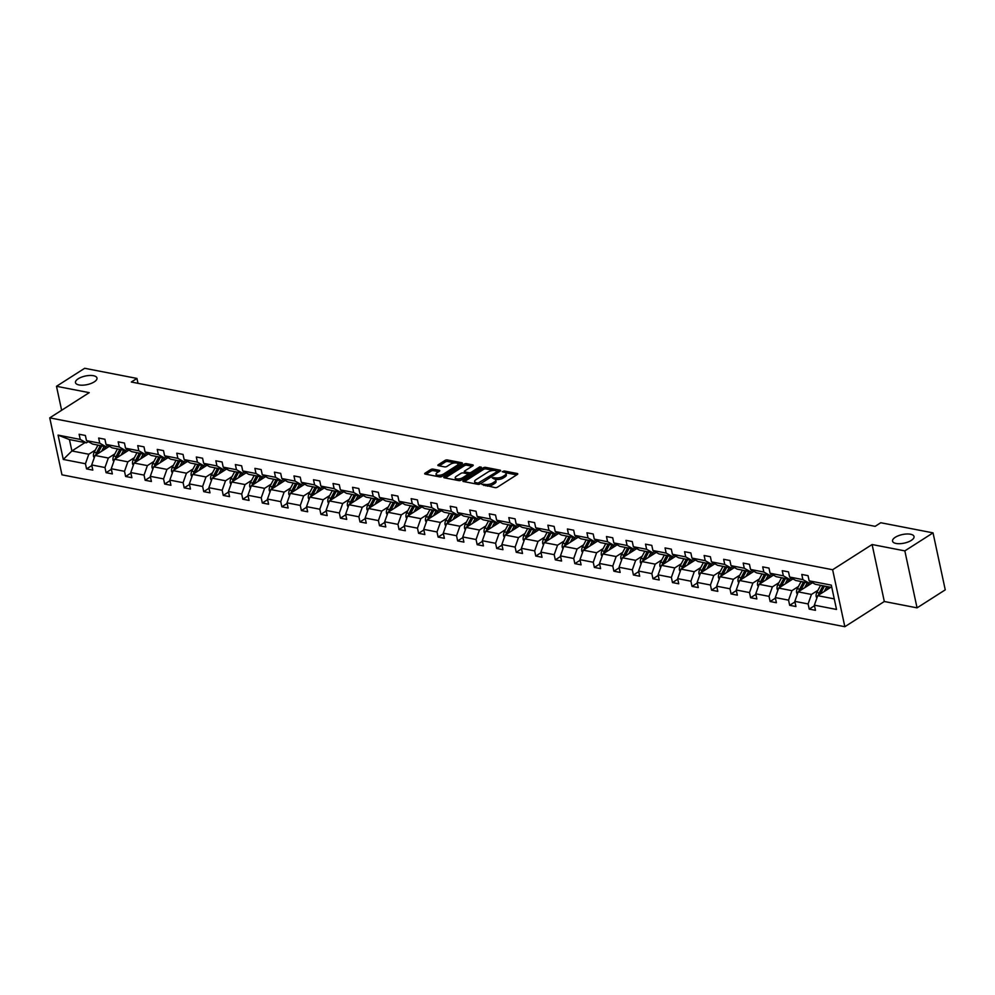<?xml version="1.0" encoding="UTF-8"?>
<svg xmlns="http://www.w3.org/2000/svg" width="995" height="995" viewBox="0 0 995 995"><rect width="100%" height="100%" fill="white"/><g stroke="black" fill="none" stroke-linecap="round" stroke-linejoin="round"><path stroke-width="1.49" d="M94.251 381.881A10.995 4.378 -12.1 0 0 96.975 378.025A10.995 4.378 -12.1 0 0 89.662 375.476A10.995 4.378 -12.1 0 0 78.219 378.772A10.995 4.378 -12.1 0 0 75.483 382.627A10.995 4.378 -12.1 0 0 82.796 385.177A10.995 4.378 -12.1 0 0 94.251 381.881M911.296 540.397A10.995 4.378 -12.1 0 0 914.032 536.541A10.995 4.378 -12.1 0 0 906.719 533.992A10.995 4.378 -12.1 0 0 895.276 537.288A10.995 4.378 -12.1 0 0 892.54 541.143A10.995 4.378 -12.1 0 0 899.853 543.693A10.995 4.378 -12.1 0 0 911.296 540.397M481.941 484.453L495.087 487.649A1.692 0.672 -12.1 0 0 497.413 487.177L517.35 474.453A1.692 0.672 -12.1 0 0 517.761 473.856A1.692 0.672 -12.1 0 0 517.226 473.508L504.166 470.971L502.239 471.717L504.303 472.289A5.398 2.152 -12.1 0 1 506.032 473.421A5.398 2.152 -12.1 0 1 504.701 475.324L503.035 476.381A5.398 2.152 -12.1 0 1 495.56 477.874L492.239 477.874L494.005 478.869A5.398 2.152 -12.1 0 1 495.746 480A5.398 2.152 -12.1 0 1 494.403 481.891L492.736 482.948A5.398 2.152 -12.1 0 1 485.262 484.453L481.941 484.453M433.024 469.105A1.692 0.672 -12.1 0 0 430.686 469.578L425.101 473.147A1.692 0.672 -12.1 0 0 424.678 473.744A1.692 0.672 -12.1 0 0 425.213 474.093L439.715 476.903A1.692 0.672 -12.1 0 0 442.054 476.443L461.978 463.707A1.692 0.672 -12.1 0 0 462.401 463.123A1.692 0.672 -12.1 0 0 461.867 462.762L447.364 459.951A1.692 0.672 -12.1 0 0 445.026 460.424L438.273 464.74A1.692 0.672 -12.1 0 0 437.85 465.324A1.692 0.672 -12.1 0 0 438.397 465.685L444.603 466.879A1.692 0.672 -12.1 0 0 446.929 466.419L450.287 464.279A4.515 1.803 -12.1 0 1 454.976 462.924A4.515 1.803 -12.1 0 1 457.974 463.969A4.515 1.803 -12.1 0 1 456.854 465.548L443.745 473.931A4.515 1.803 -12.1 0 1 439.044 475.287A4.515 1.803 -12.1 0 1 436.046 474.242A4.515 1.803 -12.1 0 1 437.166 472.65L439.355 471.257A1.692 0.672 -12.1 0 0 439.765 470.672A1.692 0.672 -12.1 0 0 439.23 470.312L433.024 469.105L433.347 470.647A1.692 0.672 -12.1 0 0 431.022 471.12L426.096 474.267M89.227 392.652L56.491 386.296L84.687 368.287L136.949 378.436L131.315 382.03L875.127 526.343L880.762 522.736L933.036 532.872L904.841 550.882L872.105 544.526L832.628 569.737L49.75 417.863L89.227 392.652M463.309 480.56A1.692 0.672 -12.1 0 0 462.899 481.157A1.692 0.672 -12.1 0 0 463.434 481.505L477.936 484.316A1.692 0.672 -12.1 0 0 480.274 483.856L500.199 471.132A1.692 0.672 -12.1 0 0 500.622 470.535A1.692 0.672 -12.1 0 0 500.075 470.187L485.585 467.364A1.692 0.672 -12.1 0 0 483.247 467.837L463.309 480.56L463.521 481.53M458.832 480.61L444.33 477.799A1.692 0.672 -12.1 0 1 443.782 477.451A1.692 0.672 -12.1 0 1 444.205 476.854L464.13 464.13A1.692 0.672 -12.1 0 1 466.468 463.658L472.675 464.864A1.692 0.672 -12.1 0 1 473.222 465.225A1.692 0.672 -12.1 0 1 472.799 465.809L464.715 470.971A1.692 0.672 -12.1 0 0 464.292 471.568A1.692 0.672 -12.1 0 0 464.839 471.916L468.956 472.712A1.692 0.672 -12.1 0 0 471.294 472.252L479.702 466.879L481.418 467.202L461.17 480.15A1.692 0.672 -12.1 0 1 458.832 480.61M56.491 386.296L61.628 410.276M872.105 544.526L884.319 601.502L917.054 607.858L904.841 550.882M917.054 607.858L945.25 589.848L933.036 532.872M88.269 441.631L86.354 442.85L69.451 439.579L58.071 435.113L80.234 439.417L79.127 434.255L85.383 435.474L86.49 440.623L99.761 443.198L98.654 438.049L104.91 439.255L106.017 444.417L119.288 446.991L118.181 441.83L124.45 443.049L125.557 448.21L138.827 450.785L137.72 445.623L143.976 446.842L145.083 451.991L158.354 454.566L157.247 449.417L163.503 450.623L164.61 455.785L177.881 458.359L176.774 453.198L183.043 454.416L184.15 459.578L197.42 462.153L196.313 456.991L202.57 458.21L203.676 463.359L216.947 465.934L215.84 460.784L222.096 461.991L223.203 467.152L236.474 469.727L235.367 464.565L241.636 465.784L242.743 470.946L256.013 473.521L254.907 468.359L261.163 469.565L262.27 474.727L275.54 477.301L274.433 472.152L280.69 473.359L281.796 478.52L295.067 481.095L293.973 475.933L300.229 477.152L301.336 482.314L314.607 484.888L313.5 479.727L319.756 480.933L320.863 486.095L334.133 488.669L333.026 483.508L339.295 484.727L340.389 489.888L353.66 492.463L352.566 487.301L358.822 488.52L359.929 493.682L373.2 496.256L372.093 491.095L378.349 492.301L379.456 497.463L392.726 500.037L391.62 494.876L397.888 496.095L398.983 501.256L412.266 503.831L411.159 498.669L417.415 499.888L418.522 505.05L431.793 507.624L430.686 502.463L436.942 503.669L438.049 508.831L451.32 511.405L450.213 506.244L456.481 507.462L457.588 512.624L470.859 515.199L469.752 510.037L476.008 511.256L477.115 516.405L490.386 518.98L489.279 513.83L495.535 515.037L496.642 520.198L509.913 522.773L508.806 517.611L515.074 518.83L516.181 523.992L529.452 526.566L528.345 521.405L534.601 522.624L535.708 527.773L548.979 530.347L547.872 525.198L554.128 526.405L555.235 531.566L568.506 534.141L567.399 528.979L573.667 530.198L574.774 535.36L588.045 537.934L586.938 532.773L593.194 533.992L594.301 539.141L607.572 541.715L606.465 536.566L612.721 537.773L613.828 542.934L627.099 545.509L625.992 540.347L632.26 541.566L633.367 546.728L646.638 549.302L645.531 544.141L651.787 545.36L652.894 550.509L666.165 553.083L665.058 547.934L671.314 549.14L672.421 554.302L685.692 556.877L684.585 551.715L690.853 552.934L691.96 558.096L705.231 560.67L704.124 555.508L710.38 556.727L711.487 561.876L724.758 564.451L723.651 559.302L729.907 560.508L731.014 565.67L744.285 568.244L743.19 563.083L749.446 564.302L750.553 569.463L763.824 572.038L762.717 566.876L768.973 568.095L770.08 573.244L783.351 575.819L782.244 570.67L788.513 571.876L789.607 577.038L802.878 579.612L801.783 574.451L808.039 575.67L809.146 580.831L831.31 585.122L836.521 609.45L814.358 605.159L815.465 610.308L809.209 609.102L808.102 603.94L794.831 601.366L795.938 606.527L789.669 605.308L788.562 600.147L775.292 597.572L776.398 602.734L770.142 601.515L769.035 596.366L755.765 593.791L756.872 598.94L750.616 597.734L749.509 592.572L736.238 589.998L737.345 595.159L731.076 593.94L729.969 588.779L716.698 586.204L717.805 591.366L711.549 590.147L710.442 584.998L697.172 582.423L698.279 587.572L692.022 586.366L690.916 581.204L677.645 578.63L678.752 583.791L672.483 582.572L671.376 577.411L658.105 574.836L659.212 579.998L652.956 578.779L651.849 573.63L638.579 571.055L639.686 576.204L633.429 574.998L632.322 569.837L619.052 567.262L620.159 572.423L613.89 571.205L612.783 566.043L599.512 563.468L600.619 568.63L594.363 567.424L593.256 562.262L579.986 559.688L581.092 564.837L574.836 563.63L573.729 558.469L560.459 555.894L561.566 561.056L555.297 559.837L554.19 554.675L540.919 552.101L542.026 557.262L535.77 556.056L534.663 550.894L521.392 548.32L522.499 553.481L516.231 552.262L515.136 547.101L501.866 544.526L502.96 549.688L496.704 548.469L495.597 543.307L482.326 540.733L483.433 545.894L477.177 544.688L476.07 539.526L462.799 536.952L463.906 542.113L457.638 540.894L456.543 535.733L443.272 533.158L444.367 538.32L438.111 537.101L437.004 531.952L423.733 529.365L424.84 534.526L418.584 533.32L417.477 528.158L404.206 525.584L405.313 530.745L399.045 529.527L397.95 524.365L384.667 521.79L385.774 526.952L379.518 525.733L378.411 520.584L365.14 518.009L366.247 523.159L359.991 521.952L358.884 516.791L345.613 514.216L346.72 519.378L340.452 518.159L339.345 512.997L326.074 510.423L327.181 515.584L320.925 514.365L319.818 509.216L306.547 506.642L307.654 511.791L301.398 510.584L300.291 505.423L287.02 502.848L288.127 508.01L281.859 506.791L280.752 501.629L267.481 499.055L268.588 504.216L262.332 502.997L261.225 497.848L247.954 495.274L249.061 500.423L242.805 499.216L241.698 494.055L228.427 491.48L229.534 496.642L223.266 495.423L222.159 490.261L208.888 487.687L209.995 492.848L203.739 491.629L202.632 486.48L189.361 483.906L190.468 489.055L184.212 487.849L183.105 482.687L169.834 480.112L170.941 485.274L164.672 484.055L163.566 478.894L150.295 476.319L151.402 481.48L145.146 480.262L144.039 475.112L130.768 472.538L131.875 477.687L125.619 476.481L124.512 471.319L111.241 468.744L112.348 473.906L106.079 472.687L104.972 467.526L91.702 464.951L92.809 470.113L86.553 468.894L85.446 463.745L63.282 459.441L58.071 435.113M86.354 442.85L80.234 439.417M832.628 569.737L844.842 626.713L61.964 474.826L49.75 417.863M114.86 453.869L108.331 458.036L95.06 455.461L109.388 446.307M95.06 455.461L91.702 464.951M108.331 458.036L104.972 467.526M107.808 445.412L105.88 446.643L92.61 444.068L86.49 440.623M105.88 446.643L99.761 443.198M134.387 457.663L127.857 461.829L114.587 459.255L128.915 450.101M114.587 459.255L111.241 468.744M127.857 461.829L124.512 471.319M127.335 449.205L125.42 450.437L112.149 447.862L106.017 444.417M125.42 450.437L119.288 446.991M153.914 461.444L147.384 465.61L134.114 463.036L148.454 453.882M134.114 463.036L130.768 472.538M147.384 465.61L144.039 475.112M146.862 452.999L144.947 454.217L131.676 451.643L125.557 448.21M144.947 454.217L138.827 450.785M173.453 465.237L166.924 469.404L153.653 466.829L167.981 457.675M153.653 466.829L150.295 476.319M166.924 469.404L163.566 478.894M166.401 456.78L164.474 458.011L151.203 455.436L145.083 451.991M164.474 458.011L158.354 454.566M192.98 469.031L186.451 473.197L173.18 470.623L187.508 461.469M173.18 470.623L169.834 480.112M186.451 473.197L183.105 482.687M185.928 460.573L184.013 461.804L170.742 459.23L164.61 455.785M182.383 464.74L183.441 462.737A10.908 7.301 -79 0 1 183.988 461.792L177.881 458.359M212.507 472.812L205.977 476.978L192.707 474.404L207.047 465.25M192.707 474.404L189.361 483.906M205.977 476.978L202.632 486.48M205.455 464.366L203.54 465.585L190.269 463.011L184.15 459.578M201.91 468.533L202.968 466.531A10.908 7.301 -79 0 1 203.515 465.585L197.42 462.153M232.046 476.605L225.517 480.772L212.246 478.197L226.574 469.043M212.246 478.197L208.888 487.687M225.517 480.772L222.159 490.261M224.994 468.147L223.067 469.379L209.796 466.804L203.676 463.359M221.45 472.326L222.494 470.324A10.908 7.301 -79 0 1 223.042 469.379L216.947 465.934M251.573 480.398L245.044 484.565L231.773 481.99L246.113 472.836M231.773 481.99L228.427 491.48M245.044 484.565L241.698 494.055M244.521 471.941L242.606 473.172L229.335 470.598L223.203 467.152M240.977 476.107L242.034 474.105A10.908 7.301 -79 0 1 242.581 473.16L236.474 469.727M271.1 484.179L264.57 488.346L251.3 485.771L265.64 476.617M251.3 485.771L247.954 495.274M264.57 488.346L261.225 497.848M264.048 475.734L262.133 476.953L248.862 474.379L242.743 470.946M260.503 479.901L261.561 477.898A10.908 7.301 -79 0 1 262.108 476.953L256.013 473.521M290.639 487.973L284.11 492.139L270.839 489.565L285.167 480.411M270.839 489.565L267.481 499.055M284.11 492.139L280.752 501.629M283.587 479.515L281.66 480.747L268.389 478.172L262.27 474.727M280.043 483.694L281.087 481.692A10.908 7.301 -79 0 1 281.635 480.747L275.54 477.301M310.166 491.766L303.637 495.933L290.366 493.358L304.706 484.204M290.366 493.358L287.02 502.848M303.637 495.933L300.291 505.423M303.114 483.309L301.199 484.54L287.928 481.966L281.796 478.52M301.199 484.54L295.067 481.095M329.693 495.547L323.176 499.714L309.893 497.139L324.233 487.985M309.893 497.139L306.547 506.642M323.176 499.714L319.818 509.216M322.641 487.102L320.726 488.321L307.455 485.747L301.336 482.314M319.096 491.269L320.154 489.266A10.908 7.301 -79 0 1 320.701 488.321L314.607 484.888M349.233 499.341L342.703 503.507L329.432 500.933L343.76 491.779M329.432 500.933L326.074 510.423M342.703 503.507L339.345 512.997M342.18 490.883L340.253 492.115L326.982 489.54L320.863 486.095M338.636 495.062L339.681 493.06A10.908 7.301 -79 0 1 340.228 492.115L334.133 488.669M368.759 503.134L362.23 507.301L348.959 504.726L363.299 495.572M348.959 504.726L345.613 514.216M362.23 507.301L358.884 516.791M361.707 494.677L359.792 495.908L346.521 493.333L340.389 489.888M359.792 495.908L353.66 492.463M388.286 506.915L381.769 511.082L368.498 508.507L382.826 499.353M368.498 508.507L365.14 518.009M381.769 511.082L378.411 520.584M381.234 498.47L379.319 499.689L366.048 497.114L359.929 493.682M379.319 499.689L373.2 496.256M407.826 510.709L401.296 514.875L388.025 512.301L402.353 503.147M388.025 512.301L384.667 521.79M401.296 514.875L397.95 524.365M400.774 502.251L398.858 503.482L385.575 500.908L379.456 497.463M398.858 503.482L392.726 500.037M427.353 514.49L420.823 518.669L407.552 516.094L421.892 506.94M407.552 516.094L404.206 525.584M420.823 518.669L417.477 528.158M420.3 506.045L418.385 507.276L405.114 504.701L398.983 501.256M418.385 507.276L412.266 503.831M446.879 518.283L440.362 522.45L427.091 519.875L441.419 510.721M427.091 519.875L423.733 529.365M440.362 522.45L437.004 531.952M439.827 509.838L437.912 511.057L424.641 508.482L418.522 505.05M437.912 511.057L431.793 507.624M466.419 522.076L459.889 526.243L446.618 523.668L460.946 514.514M446.618 523.668L443.272 533.158M459.889 526.243L456.543 535.733M459.367 513.619L457.451 514.85L444.18 512.276L438.049 508.831M457.451 514.85L451.32 511.405M485.946 525.857L479.416 530.037L466.145 527.462L480.485 518.308M466.145 527.462L462.799 536.952M479.416 530.037L476.07 539.526M478.894 517.412L476.978 518.644L463.707 516.069L457.588 512.624M475.349 521.579L476.406 519.577A10.908 7.301 -79 0 1 476.953 518.631L470.859 515.199M505.485 529.651L498.955 533.817L485.684 531.243L500.012 522.089M485.684 531.243L482.326 540.733M498.955 533.817L495.597 543.307M498.433 521.206L496.505 522.425L483.234 519.85L477.115 516.405M494.876 525.372L495.933 523.37A10.908 7.301 -79 0 1 496.48 522.425L490.386 518.98M525.012 533.444L518.482 537.611L505.211 535.036L519.539 525.882M505.211 535.036L501.866 544.526M518.482 537.611L515.136 547.101M517.96 524.987L516.044 526.218L502.773 523.644L496.642 520.198M514.415 529.166L515.472 527.151A10.908 7.301 -79 0 1 516.019 526.206L509.913 522.773M544.539 537.225L538.009 541.404L524.738 538.83L539.079 529.676M524.738 538.83L521.392 548.32M538.009 541.404L534.663 550.894M537.487 528.78L535.571 530.012L522.3 527.437L516.181 523.992M533.942 532.947L534.999 530.944A10.908 7.301 -79 0 1 535.546 529.999L529.452 526.566M564.078 541.019L557.548 545.185L544.277 542.611L558.605 533.457M544.277 542.611L540.919 552.101M557.548 545.185L554.19 554.675M557.026 532.574L555.098 533.793L541.827 531.218L535.708 527.773M553.469 536.74L554.526 534.738A10.908 7.301 -79 0 1 555.073 533.793L548.979 530.347M583.605 544.812L577.075 548.979L563.804 546.404L578.132 537.25M563.804 546.404L560.459 555.894M577.075 548.979L573.729 558.469M576.553 536.355L574.637 537.586L561.367 535.011L555.235 531.566M574.637 537.586L568.506 534.141M603.132 548.593L596.602 552.772L583.331 550.198L597.672 541.044M583.331 550.198L579.986 559.688M596.602 552.772L593.256 562.262M596.08 540.148L594.164 541.379L580.893 538.805L574.774 535.36M594.164 541.379L588.045 537.934M622.671 552.387L616.141 556.553L602.87 553.979L617.198 544.825M602.87 553.979L599.512 563.468M616.141 556.553L612.783 566.043M615.619 543.942L613.691 545.16L600.42 542.586L594.301 539.141M612.062 548.108L613.119 546.106A10.908 7.301 -79 0 1 613.666 545.16L607.572 541.715M642.198 556.18L635.668 560.347L622.397 557.772L636.725 548.618M622.397 557.772L619.052 567.262M635.668 560.347L632.322 569.837M635.146 547.723L633.23 548.954L619.96 546.379L613.828 542.934M633.23 548.954L627.099 545.509M661.725 559.961L655.195 564.14L641.924 561.566L656.265 552.412M641.924 561.566L638.579 571.055M655.195 564.14L651.849 573.63M654.673 551.516L652.757 552.747L639.486 550.16L633.367 546.728M652.757 552.747L646.638 549.302M681.264 563.755L674.734 567.921L661.464 565.347L675.792 556.193M661.464 565.347L658.105 574.836M674.734 567.921L671.376 577.411M674.212 555.309L672.284 556.528L659.013 553.954L652.894 550.509M672.284 556.528L666.165 553.083M700.791 567.548L694.261 571.715L680.99 569.14L695.331 559.986M680.99 569.14L677.645 578.63M694.261 571.715L690.916 581.204M693.739 559.09L691.823 560.322L678.553 557.747L672.421 554.302M691.823 560.322L685.692 556.877M720.318 571.329L713.788 575.508L700.517 572.933L714.858 563.779M700.517 572.933L697.172 582.423M713.788 575.508L710.442 584.998M713.266 562.884L711.35 564.103L698.08 561.528L691.96 558.096M711.35 564.103L705.231 560.67M739.857 575.122L733.327 579.289L720.057 576.714L734.385 567.56M720.057 576.714L716.698 586.204M733.327 579.289L729.969 588.779M732.805 566.677L730.877 567.896L717.606 565.322L711.487 561.876M730.877 567.896L724.758 564.451M759.384 578.916L752.854 583.082L739.583 580.508L753.924 571.354M739.583 580.508L736.238 589.998M752.854 583.082L749.509 592.572M752.332 570.458L750.417 571.69L737.146 569.115L731.014 565.67M748.787 574.625L749.844 572.622A10.908 7.301 -79 0 1 750.392 571.677L744.285 568.244M778.911 582.697L772.381 586.876L759.11 584.301L773.451 575.147M759.11 584.301L755.765 593.791M772.381 586.876L769.035 596.366M771.859 574.252L769.943 575.471L756.673 572.896L750.553 569.463M768.314 578.418L769.371 576.416A10.908 7.301 -79 0 1 769.919 575.471L763.824 572.038M798.45 586.49L791.92 590.657L778.65 588.082L792.978 578.928M778.65 588.082L775.292 597.572M791.92 590.657L788.562 600.147M791.398 578.045L789.47 579.264L776.199 576.69L770.08 573.244M787.853 582.212L788.898 580.209A10.908 7.301 -79 0 1 789.445 579.264L783.351 575.819M817.977 590.284L811.447 594.45L798.177 591.876L812.517 582.722M798.177 591.876L794.831 601.366M811.447 594.45L808.102 603.94M810.925 581.826L809.01 583.058L795.739 580.483L789.607 577.038M807.38 585.993L808.437 583.99A10.908 7.301 -79 0 1 808.985 583.045L802.878 579.612M834.245 598.878L817.716 595.669L830.825 587.286M817.716 595.669L814.358 605.159M884.319 601.502L844.842 626.713M138.006 383.324L136.949 378.436M69.451 439.579L71.889 450.971L88.791 454.242L95.321 450.076M85.01 442.588L71.889 450.971L63.282 459.441M831.808 587.473L815.266 584.264L809.146 580.831M88.791 454.242L85.446 463.745M814.482 605.731L809.209 609.102M794.955 601.938L789.669 605.308M775.416 598.144L770.142 601.515M755.889 594.363L750.616 597.734M736.362 590.57L731.076 593.94M716.823 586.789L711.549 590.147M697.296 582.995L692.022 586.366M677.769 579.202L672.483 582.572M658.23 575.421L652.956 578.779M638.703 571.627L633.429 574.998M619.176 567.834L613.89 571.205M599.637 564.053L594.363 567.424M580.11 560.26L574.836 563.63M560.571 556.466L555.297 559.837M541.044 552.685L535.77 556.056M521.517 548.892L516.231 552.262M501.978 545.098L496.704 548.469M482.451 541.317L477.177 544.688M462.924 537.524L457.638 540.894M443.384 533.73L438.111 537.101M423.858 529.949L418.584 533.32M404.331 526.156L399.045 529.527M384.791 522.363L379.518 525.733M365.264 518.582L359.991 521.952M345.738 514.788L340.452 518.159M326.198 510.995L320.925 514.365M306.671 507.214L301.398 510.584M287.145 503.42L281.859 506.791M267.605 499.627L262.332 502.997M248.078 495.846L242.805 499.216M228.551 492.052L223.266 495.423M209.012 488.259L203.739 491.629M189.485 484.478L184.212 487.849M169.958 480.685L164.672 484.055M150.419 476.891L145.146 480.262M130.892 473.11L125.619 476.481M111.353 469.317L106.079 472.687M91.826 465.523L86.553 468.894M487.189 486.12A5.398 2.152 -12.1 0 0 493.072 484.49L492.736 482.948M495.746 480L496.07 481.543A5.398 2.152 -12.1 0 1 494.726 483.433L493.072 484.49M506.032 473.421L506.368 474.963A5.398 2.152 -12.1 0 1 505.025 476.854L503.37 477.923A5.398 2.152 -12.1 0 1 495.896 479.416L495.162 479.279M516.679 474.876L505.46 472.7M493.806 470.436L485.908 468.906A1.692 0.672 -12.1 0 0 483.57 469.379L464.317 481.679M499.54 471.555L497.562 471.17M478.135 483.072L497.264 471.568L495.398 470.56A5.398 2.152 -12.1 0 0 487.923 472.065L475.971 479.702A5.398 2.152 -12.1 0 0 474.627 481.592A5.398 2.152 -12.1 0 0 476.356 482.724L478.135 483.072L478.408 484.366M474.627 481.592L474.951 483.135A5.398 2.152 -12.1 0 0 475.535 483.856M445.2 477.973L464.466 465.672L464.13 464.13M472.127 466.232L466.804 465.2A1.692 0.672 -12.1 0 0 464.466 465.672M464.292 471.568L464.628 473.098A1.692 0.672 -12.1 0 0 464.653 473.172M467.924 473.993L469.279 474.254A1.692 0.672 -12.1 0 0 470.436 474.229M456.332 476.331A4.515 1.803 -12.1 0 0 455.212 477.911A4.515 1.803 -12.1 0 0 458.21 478.956A4.515 1.803 -12.1 0 0 462.899 477.6L467.526 474.652A1.692 0.672 -12.1 0 0 467.948 474.055A1.692 0.672 -12.1 0 0 467.401 473.707L463.284 472.911A1.692 0.672 -12.1 0 0 460.946 473.371L456.332 476.331M455.212 477.911L455.536 479.453A4.515 1.803 -12.1 0 0 456.058 480.075M458.235 480.498A4.515 1.803 -12.1 0 0 461.469 479.951M468.272 475.61A1.692 0.672 -12.1 0 0 468.272 475.598L467.948 474.055M438.683 471.68L433.347 470.647M436.046 474.242L436.37 475.772A4.515 1.803 -12.1 0 0 436.793 476.344M439.292 476.829A4.515 1.803 -12.1 0 0 442.302 476.282M458.185 466.133A4.515 1.803 -12.1 0 0 458.309 465.511L457.974 463.969M455.063 462.924L447.688 461.493A1.692 0.672 -12.1 0 0 445.35 461.966L439.268 465.847M461.319 464.143L457.563 463.409M826.907 589.786L827.964 587.784A10.908 7.301 -79 0 1 828.512 586.839M824.233 591.49L826.808 586.627A13.134 8.793 -79 0 1 826.857 586.515M816.907 597.933L816.186 596.677A4.552 3.047 -79 0 1 816.82 592.485L820.539 585.408A13.134 8.793 -79 0 1 820.601 585.309M820.377 593.965A4.552 3.047 -79 0 1 820.701 593.231L824.42 586.167A13.134 8.793 -79 0 1 824.482 586.055M822.977 585.769A13.134 8.793 101 0 0 822.927 585.868L819.196 592.945A4.552 3.047 101 0 0 818.512 595.159M804.706 587.709L807.268 582.834A13.134 8.793 -79 0 1 807.331 582.734M797.381 594.139L796.659 592.883A4.552 3.047 -79 0 1 797.293 588.692L801.012 581.615A13.134 8.793 -79 0 1 801.062 581.515M800.851 590.172A4.552 3.047 -79 0 1 801.174 589.438L804.893 582.373A13.134 8.793 -79 0 1 804.955 582.262M803.45 581.976A13.134 8.793 101 0 0 803.388 582.087L799.669 589.152A4.552 3.047 101 0 0 798.973 591.366M785.179 583.916L787.741 579.04A13.134 8.793 -79 0 1 787.791 578.941M777.841 590.358L777.12 589.102A4.552 3.047 -79 0 1 777.754 584.898L781.485 577.834A13.134 8.793 -79 0 1 781.535 577.722M781.311 586.378A4.552 3.047 -79 0 1 781.635 585.657L785.366 578.58A13.134 8.793 -79 0 1 785.416 578.481M783.911 578.182A13.134 8.793 101 0 0 783.861 578.294L780.13 585.358A4.552 3.047 101 0 0 779.446 587.572M765.64 580.122L768.215 575.259A13.134 8.793 -79 0 1 768.264 575.147M758.314 586.565L757.593 585.309A4.552 3.047 -79 0 1 758.227 581.117L761.946 574.04A13.134 8.793 -79 0 1 762.008 573.941M761.784 582.597A4.552 3.047 -79 0 1 762.108 581.864L765.827 574.799A13.134 8.793 -79 0 1 765.889 574.687M764.384 574.401A13.134 8.793 101 0 0 764.322 574.501L760.603 581.577A4.552 3.047 101 0 0 759.919 583.791M863.772 524.141L865.476 524.464M746.113 576.341L748.675 571.466A13.134 8.793 -79 0 1 748.737 571.366M738.787 582.771L738.066 581.515A4.552 3.047 -79 0 1 738.688 577.324L742.419 570.259A13.134 8.793 -79 0 1 742.469 570.147M742.245 578.804A4.552 3.047 -79 0 1 742.581 578.083L746.3 571.006A13.134 8.793 -79 0 1 746.35 570.906M744.857 570.608A13.134 8.793 101 0 0 744.795 570.72L741.076 577.784A4.552 3.047 101 0 0 740.379 579.998M844.245 520.348L845.949 520.671M729.26 570.844L730.305 568.841A10.908 7.301 -79 0 1 730.852 567.896M726.586 572.548L729.148 567.672A13.134 8.793 -79 0 1 729.198 567.573M719.248 578.99L718.527 577.734A4.552 3.047 -79 0 1 719.161 573.53L722.892 566.466A13.134 8.793 -79 0 1 722.942 566.354M722.718 575.01A4.552 3.047 -79 0 1 723.042 574.289L726.773 567.212A13.134 8.793 -79 0 1 726.823 567.113M725.318 566.814A13.134 8.793 101 0 0 725.268 566.926L721.537 573.991A4.552 3.047 101 0 0 720.853 576.204M824.718 516.554L826.41 516.89M709.721 567.05L710.778 565.048A10.908 7.301 -79 0 1 711.325 564.103M707.047 568.754L709.622 563.891A13.134 8.793 -79 0 1 709.671 563.779M699.721 575.197L699 573.941A4.552 3.047 -79 0 1 699.634 569.749L703.353 562.672A13.134 8.793 -79 0 1 703.415 562.573M703.191 571.229A4.552 3.047 -79 0 1 703.515 570.496L707.234 563.431A13.134 8.793 -79 0 1 707.296 563.319M705.791 563.033A13.134 8.793 101 0 0 705.729 563.133L702.01 570.21A4.552 3.047 101 0 0 701.326 572.423M805.179 512.773L806.883 513.097M690.194 563.257L691.251 561.255A10.908 7.301 -79 0 1 691.799 560.309M687.52 564.973L690.082 560.098A13.134 8.793 -79 0 1 690.144 559.998M680.194 571.404L679.461 570.147A4.552 3.047 -79 0 1 680.095 565.956L683.826 558.891A13.134 8.793 -79 0 1 683.876 558.78M683.652 567.436A4.552 3.047 -79 0 1 683.988 566.715L687.707 559.638A13.134 8.793 -79 0 1 687.756 559.538M686.264 559.24A13.134 8.793 101 0 0 686.202 559.352L682.483 566.416A4.552 3.047 101 0 0 681.786 568.63M785.652 508.98L787.219 509.278M670.667 559.476L671.712 557.474A10.908 7.301 -79 0 1 672.259 556.528M667.993 561.18L670.555 556.317A13.134 8.793 -79 0 1 670.605 556.205M660.655 567.623L659.934 566.366A4.552 3.047 -79 0 1 660.568 562.163L664.287 555.098A13.134 8.793 -79 0 1 664.349 554.986M664.125 563.643A4.552 3.047 -79 0 1 664.449 562.921L668.18 555.844A13.134 8.793 -79 0 1 668.23 555.745M666.725 555.446A13.134 8.793 101 0 0 666.675 555.558L662.944 562.623A4.552 3.047 101 0 0 662.26 564.837M766.125 505.186L767.68 505.497M651.128 555.683L652.185 553.68A10.908 7.301 -79 0 1 652.732 552.735M648.454 557.387L651.016 552.524A13.134 8.793 -79 0 1 651.078 552.412M641.128 563.829L640.407 562.573A4.552 3.047 -79 0 1 641.041 558.382L644.76 551.305A13.134 8.793 -79 0 1 644.822 551.205M644.598 559.862A4.552 3.047 -79 0 1 644.922 559.128L648.64 552.063A13.134 8.793 -79 0 1 648.703 551.951M647.198 551.665A13.134 8.793 101 0 0 647.136 551.765L643.417 558.842A4.552 3.047 101 0 0 642.733 561.056M746.586 501.405L748.153 501.704M631.601 551.889L632.658 549.887A10.908 7.301 -79 0 1 633.206 548.942M628.927 553.606L631.489 548.73A13.134 8.793 -79 0 1 631.551 548.631M621.601 560.036L620.868 558.78A4.552 3.047 -79 0 1 621.502 554.588L625.233 547.524A13.134 8.793 -79 0 1 625.283 547.412M625.059 556.068A4.552 3.047 -79 0 1 625.382 555.347L629.114 548.27A13.134 8.793 -79 0 1 629.163 548.17M627.671 547.872A13.134 8.793 101 0 0 627.609 547.984L623.89 555.048A4.552 3.047 101 0 0 623.193 557.262M727.059 497.612L728.626 497.91M609.4 549.812L611.962 544.949A13.134 8.793 -79 0 1 612.012 544.837M602.062 556.255L601.341 554.999A4.552 3.047 -79 0 1 601.975 550.795L605.694 543.73A13.134 8.793 -79 0 1 605.756 543.618M605.532 552.275A4.552 3.047 -79 0 1 605.856 551.553L609.587 544.476A13.134 8.793 -79 0 1 609.636 544.377M608.132 544.078A13.134 8.793 101 0 0 608.082 544.19L604.351 551.255A4.552 3.047 101 0 0 603.666 553.469M707.532 493.818L709.087 494.129M592.535 544.315L593.592 542.312A10.908 7.301 -79 0 1 594.139 541.367M589.861 546.019L592.423 541.156A13.134 8.793 -79 0 1 592.485 541.044M582.535 552.461L581.814 551.205A4.552 3.047 -79 0 1 582.448 547.014L586.167 539.937A13.134 8.793 -79 0 1 586.229 539.837M586.005 548.494A4.552 3.047 -79 0 1 586.329 547.76L590.047 540.695A13.134 8.793 -79 0 1 590.11 540.583M588.605 540.297A13.134 8.793 101 0 0 588.542 540.397L584.824 547.474A4.552 3.047 101 0 0 584.14 549.688M687.993 490.037L689.697 490.361M573.008 540.534L574.065 538.519A10.908 7.301 -79 0 1 574.612 537.574M570.334 542.238L572.896 537.362A13.134 8.793 -79 0 1 572.958 537.263M563.008 548.68L562.274 547.412A4.552 3.047 -79 0 1 562.909 543.22L566.64 536.156A13.134 8.793 -79 0 1 566.69 536.044M566.466 544.7A4.552 3.047 -79 0 1 566.789 543.979L570.521 536.902A13.134 8.793 -79 0 1 570.57 536.803M569.078 536.504A13.134 8.793 101 0 0 569.016 536.616L565.297 543.68A4.552 3.047 101 0 0 564.6 545.894M668.466 486.244L670.033 486.543M550.807 538.444L553.369 533.581A13.134 8.793 -79 0 1 553.419 533.469M543.469 544.887L542.748 543.631A4.552 3.047 -79 0 1 543.382 539.427L547.101 532.362A13.134 8.793 -79 0 1 547.163 532.25M546.939 540.907A4.552 3.047 -79 0 1 547.262 540.185L550.981 533.109A13.134 8.793 -79 0 1 551.043 533.009M549.538 532.711A13.134 8.793 101 0 0 549.489 532.822L545.757 539.887A4.552 3.047 101 0 0 545.073 542.101M648.939 482.451L650.494 482.762M531.268 534.651L533.83 529.788A13.134 8.793 -79 0 1 533.892 529.676M523.942 541.093L523.221 539.837A4.552 3.047 -79 0 1 523.855 535.646L527.574 528.569A13.134 8.793 -79 0 1 527.636 528.469M527.412 537.126A4.552 3.047 -79 0 1 527.736 536.392L531.454 529.328A13.134 8.793 -79 0 1 531.517 529.216M530.012 528.93A13.134 8.793 101 0 0 529.949 529.029L526.231 536.106A4.552 3.047 101 0 0 525.547 538.32M629.4 478.67L630.967 478.968M511.741 530.87L514.303 525.994A13.134 8.793 -79 0 1 514.365 525.895M504.415 537.312L503.681 536.044A4.552 3.047 -79 0 1 504.316 531.852L508.047 524.788A13.134 8.793 -79 0 1 508.097 524.676M507.873 533.332A4.552 3.047 -79 0 1 508.196 532.611L511.928 525.534A13.134 8.793 -79 0 1 511.977 525.435M510.485 525.136A13.134 8.793 101 0 0 510.423 525.248L506.704 532.313A4.552 3.047 101 0 0 506.007 534.526M609.873 474.876L611.44 475.175M492.202 527.076L494.776 522.213A13.134 8.793 -79 0 1 494.826 522.101M484.876 533.519L484.155 532.263A4.552 3.047 -79 0 1 484.789 528.059L488.508 520.994A13.134 8.793 -79 0 1 488.57 520.882M488.346 529.539A4.552 3.047 -79 0 1 488.669 528.818L492.388 521.741A13.134 8.793 -79 0 1 492.45 521.641M490.945 521.343A13.134 8.793 101 0 0 490.896 521.455L487.164 528.519A4.552 3.047 101 0 0 486.48 530.733M590.346 471.083L592.037 471.419M472.675 523.283L475.237 518.42A13.134 8.793 -79 0 1 475.299 518.308M465.349 529.726L464.628 528.469A4.552 3.047 -79 0 1 465.262 524.278L468.981 517.201A13.134 8.793 -79 0 1 469.043 517.101M468.819 525.758A4.552 3.047 -79 0 1 469.142 525.024L472.861 517.96A13.134 8.793 -79 0 1 472.923 517.848M471.419 517.562A13.134 8.793 101 0 0 471.356 517.661L467.638 524.738A4.552 3.047 101 0 0 466.941 526.952M570.807 467.302L572.511 467.625M455.822 517.798L456.879 515.796A10.908 7.301 -79 0 1 457.414 514.838M453.148 519.502L455.71 514.626A13.134 8.793 -79 0 1 455.772 514.527M445.81 525.945L445.088 524.676A4.552 3.047 -79 0 1 445.723 520.485L449.454 513.42A13.134 8.793 -79 0 1 449.504 513.308M449.28 521.965A4.552 3.047 -79 0 1 449.603 521.243L453.334 514.166A13.134 8.793 -79 0 1 453.384 514.067M451.879 513.768A13.134 8.793 101 0 0 451.829 513.88L448.111 520.945A4.552 3.047 101 0 0 447.414 523.159M551.28 463.508L552.971 463.832M436.283 514.005L437.34 512.002A10.908 7.301 -79 0 1 437.887 511.057M433.609 515.708L436.183 510.845A13.134 8.793 -79 0 1 436.233 510.733M426.283 522.151L425.562 520.895A4.552 3.047 -79 0 1 426.196 516.691L429.915 509.627A13.134 8.793 -79 0 1 429.977 509.515M429.753 518.171A4.552 3.047 -79 0 1 430.076 517.45L433.795 510.373A13.134 8.793 -79 0 1 433.857 510.273M432.352 509.975A13.134 8.793 101 0 0 432.303 510.087L428.571 517.164A4.552 3.047 101 0 0 427.887 519.365M531.753 459.715L533.444 460.051M416.756 510.211L417.813 508.209A10.908 7.301 -79 0 1 418.36 507.263M414.082 511.915L416.644 507.052A13.134 8.793 -79 0 1 416.706 506.94M406.756 518.358L406.035 517.101A4.552 3.047 -79 0 1 406.669 512.91L410.388 505.833A13.134 8.793 -79 0 1 410.45 505.734M410.226 514.39A4.552 3.047 -79 0 1 410.549 513.656L414.268 506.592A13.134 8.793 -79 0 1 414.33 506.48M412.825 506.194A13.134 8.793 101 0 0 412.763 506.293L409.044 513.37A4.552 3.047 101 0 0 408.348 515.584M512.214 455.934L513.781 456.232M397.229 506.43L398.274 504.428A10.908 7.301 -79 0 1 398.821 503.482M394.555 508.134L397.117 503.259A13.134 8.793 -79 0 1 397.167 503.159M387.217 514.577L386.495 513.308A4.552 3.047 -79 0 1 387.13 509.117L390.861 502.052A13.134 8.793 -79 0 1 390.911 501.94M390.687 510.597A4.552 3.047 -79 0 1 391.01 509.875L394.741 502.798A13.134 8.793 -79 0 1 394.791 502.699M393.286 502.4A13.134 8.793 101 0 0 393.236 502.512L389.518 509.577A4.552 3.047 101 0 0 388.821 511.791M492.687 452.14L494.254 452.439M377.69 502.637L378.747 500.634A10.908 7.301 -79 0 1 379.294 499.689M375.015 504.341L377.59 499.478A13.134 8.793 -79 0 1 377.64 499.366M367.69 510.783L366.968 509.527A4.552 3.047 -79 0 1 367.603 505.323L371.322 498.259A13.134 8.793 -79 0 1 371.384 498.147M371.16 506.803A4.552 3.047 -79 0 1 371.483 506.082L375.202 499.005A13.134 8.793 -79 0 1 375.264 498.905M373.759 498.619A13.134 8.793 101 0 0 373.71 498.719L369.978 505.796A4.552 3.047 101 0 0 369.294 507.997M473.147 448.347L474.714 448.658M358.163 498.843L359.22 496.841A10.908 7.301 -79 0 1 359.767 495.896M355.489 500.547L358.051 495.684A13.134 8.793 -79 0 1 358.113 495.572M348.163 506.99L347.442 505.734A4.552 3.047 -79 0 1 348.076 501.542L351.795 494.465A13.134 8.793 -79 0 1 351.844 494.366M351.633 503.022A4.552 3.047 -79 0 1 351.956 502.288L355.675 495.224A13.134 8.793 -79 0 1 355.737 495.112M354.232 494.826A13.134 8.793 101 0 0 354.17 494.925L350.451 502.002A4.552 3.047 101 0 0 349.755 504.216M453.62 444.566L455.188 444.864M335.962 496.766L338.524 491.891A13.134 8.793 -79 0 1 338.574 491.791M328.624 503.209L327.902 501.94A4.552 3.047 -79 0 1 328.537 497.749L332.268 490.684A13.134 8.793 -79 0 1 332.318 490.572M332.094 499.229A4.552 3.047 -79 0 1 332.417 498.507L336.148 491.43A13.134 8.793 -79 0 1 336.198 491.331M334.693 491.032A13.134 8.793 101 0 0 334.643 491.144L330.912 498.209A4.552 3.047 101 0 0 330.228 500.423M434.094 440.773L435.661 441.071M316.422 492.973L318.997 488.11A13.134 8.793 -79 0 1 319.047 487.998M309.097 499.415L308.375 498.159A4.552 3.047 -79 0 1 309.01 493.955L312.728 486.891A13.134 8.793 -79 0 1 312.791 486.779M312.567 495.435A4.552 3.047 -79 0 1 312.89 494.714L316.609 487.649A13.134 8.793 -79 0 1 316.671 487.538M315.166 487.251A13.134 8.793 101 0 0 315.104 487.351L311.385 494.428A4.552 3.047 101 0 0 310.701 496.629M414.554 436.979L416.121 437.29M299.57 487.475L300.627 485.473A10.908 7.301 -79 0 1 301.174 484.528M296.896 489.192L299.458 484.316A13.134 8.793 -79 0 1 299.52 484.204M289.57 495.622L288.849 494.366A4.552 3.047 -79 0 1 289.483 490.174L293.202 483.097A13.134 8.793 -79 0 1 293.251 482.998M293.04 491.654A4.552 3.047 -79 0 1 293.363 490.921L297.082 483.856A13.134 8.793 -79 0 1 297.132 483.744M295.639 483.458A13.134 8.793 101 0 0 295.577 483.558L291.858 490.635A4.552 3.047 101 0 0 291.162 492.848M395.027 433.198L396.731 433.521M277.369 485.398L279.931 480.523A13.134 8.793 -79 0 1 279.981 480.423M270.031 491.841L269.309 490.572A4.552 3.047 -79 0 1 269.943 486.381L273.675 479.316A13.134 8.793 -79 0 1 273.724 479.204M273.501 487.861A4.552 3.047 -79 0 1 273.824 487.14L277.555 480.063A13.134 8.793 -79 0 1 277.605 479.963M276.1 479.665A13.134 8.793 101 0 0 276.05 479.777L272.319 486.841A4.552 3.047 101 0 0 271.635 489.055M375.501 429.405L377.068 429.703M257.829 481.605L260.404 476.742A13.134 8.793 -79 0 1 260.454 476.63M250.504 488.047L249.782 486.791A4.552 3.047 -79 0 1 250.417 482.587L254.135 475.523A13.134 8.793 -79 0 1 254.198 475.411M253.974 484.067A4.552 3.047 -79 0 1 254.297 483.346L258.016 476.282A13.134 8.793 -79 0 1 258.078 476.17M256.573 475.884A13.134 8.793 101 0 0 256.511 475.983L252.792 483.06A4.552 3.047 101 0 0 252.108 485.262M355.961 425.611L357.528 425.922M238.302 477.824L240.865 472.948A13.134 8.793 -79 0 1 240.927 472.836M230.977 484.254L230.243 482.998A4.552 3.047 -79 0 1 230.877 478.806L234.609 471.729A13.134 8.793 -79 0 1 234.658 471.63M234.434 480.286A4.552 3.047 -79 0 1 234.77 479.553L238.489 472.488A13.134 8.793 -79 0 1 238.539 472.376M237.046 472.09A13.134 8.793 101 0 0 236.984 472.19L233.265 479.267A4.552 3.047 101 0 0 232.569 481.48M336.434 421.83L338.001 422.129M218.776 474.03L221.338 469.155A13.134 8.793 -79 0 1 221.387 469.055M211.437 480.473L210.716 479.217A4.552 3.047 -79 0 1 211.35 475.013L215.082 467.948A13.134 8.793 -79 0 1 215.131 467.837M214.908 476.493A4.552 3.047 -79 0 1 215.231 475.772L218.962 468.695A13.134 8.793 -79 0 1 219.012 468.595M217.507 468.297A13.134 8.793 101 0 0 217.457 468.409L213.726 475.473A4.552 3.047 101 0 0 213.042 477.687M316.907 418.037L318.599 418.373M199.236 470.237L201.798 465.374A13.134 8.793 -79 0 1 201.861 465.262M191.911 476.68L191.189 475.423A4.552 3.047 -79 0 1 191.824 471.22L195.542 464.155A13.134 8.793 -79 0 1 195.605 464.043M195.381 472.7A4.552 3.047 -79 0 1 195.704 471.978L199.423 464.914A13.134 8.793 -79 0 1 199.485 464.802M197.98 464.516A13.134 8.793 101 0 0 197.918 464.615L194.199 471.692A4.552 3.047 101 0 0 193.515 473.894M297.368 414.243L299.072 414.579M179.709 466.456L182.272 461.58A13.134 8.793 -79 0 1 182.334 461.469M172.384 472.886L171.65 471.63A4.552 3.047 -79 0 1 172.284 467.439L176.016 460.362A13.134 8.793 -79 0 1 176.065 460.262M175.841 468.919A4.552 3.047 -79 0 1 176.165 468.185L179.896 461.12A13.134 8.793 -79 0 1 179.946 461.008M178.453 460.722A13.134 8.793 101 0 0 178.391 460.822L174.672 467.899A4.552 3.047 101 0 0 173.976 470.113M277.841 410.462L279.533 410.786M162.844 460.959L163.901 458.956A10.908 7.301 -79 0 1 164.449 458.011M160.183 462.663L162.745 457.787A13.134 8.793 -79 0 1 162.794 457.688M152.844 469.105L152.123 467.849A4.552 3.047 -79 0 1 152.757 463.645L156.476 456.581A13.134 8.793 -79 0 1 156.538 456.469M156.315 465.125A4.552 3.047 -79 0 1 156.638 464.404L160.369 457.327A13.134 8.793 -79 0 1 160.419 457.227M158.914 456.929A13.134 8.793 101 0 0 158.864 457.041L155.133 464.105A4.552 3.047 101 0 0 154.449 466.319M258.314 406.669L260.006 407.005M143.317 457.165L144.374 455.163A10.908 7.301 -79 0 1 144.922 454.217M140.643 458.869L143.205 454.006A13.134 8.793 -79 0 1 143.268 453.894M133.318 465.312L132.596 464.056A4.552 3.047 -79 0 1 133.231 459.864L136.949 452.787A13.134 8.793 -79 0 1 137.011 452.675M136.788 461.344A4.552 3.047 -79 0 1 137.111 460.61L140.83 453.546A13.134 8.793 -79 0 1 140.892 453.434M139.387 453.148A13.134 8.793 101 0 0 139.325 453.247L135.606 460.324A4.552 3.047 101 0 0 134.922 462.526M238.775 402.875L240.479 403.211M123.79 453.372L124.848 451.369A10.908 7.301 -79 0 1 125.395 450.424M121.116 455.088L123.678 450.213A13.134 8.793 -79 0 1 123.741 450.101M113.791 461.518L113.057 460.262A4.552 3.047 -79 0 1 113.691 456.071L117.422 448.994A13.134 8.793 -79 0 1 117.472 448.894M117.248 457.551A4.552 3.047 -79 0 1 117.572 456.817L121.303 449.752A13.134 8.793 -79 0 1 121.353 449.64M119.86 449.354A13.134 8.793 101 0 0 119.798 449.454L116.079 456.531A4.552 3.047 101 0 0 115.383 458.745M219.248 399.094L220.815 399.393M104.251 449.591L105.308 447.588A10.908 7.301 -79 0 1 105.856 446.643M101.59 451.295L104.152 446.419A13.134 8.793 -79 0 1 104.201 446.32M94.251 457.737L93.53 456.481A4.552 3.047 -79 0 1 94.164 452.277L97.883 445.213A13.134 8.793 -79 0 1 97.945 445.101M97.721 453.757A4.552 3.047 -79 0 1 98.045 453.036L101.764 445.959A13.134 8.793 -79 0 1 101.826 445.859M100.321 445.561A13.134 8.793 101 0 0 100.271 445.673L96.54 452.737A4.552 3.047 101 0 0 95.856 454.951M199.721 395.301L201.276 395.6M485.548 485.796L485.262 484.453M494.726 483.433L494.403 481.891M494.154 478.894L493.868 477.55M495.896 479.416L495.56 477.874M503.37 477.923L503.035 476.381M505.025 476.854L504.701 475.324M504.453 472.326L504.166 470.971M517.412 474.404L517.226 473.508M483.868 485.473L483.57 484.13M483.57 469.379L483.247 467.837M485.908 468.906L485.585 467.364M500.274 471.083L500.075 470.187M480.038 483.98L479.777 482.737M497.537 472.836L497.264 471.568M476.642 484.067L476.356 482.724M444.417 477.811L444.205 476.854M466.804 465.2L466.468 463.658M472.874 465.76L472.675 464.864M465.125 473.259L464.839 471.916M469.279 474.254L468.956 472.712M471.555 473.508L471.294 472.252M479.976 468.135L479.702 466.879M463.172 478.869L462.899 477.6M467.799 475.908L467.526 474.652M439.417 471.207L439.23 470.312M444.006 475.187L443.745 473.931M457.128 466.817L456.854 465.548M438.472 465.697L438.273 464.74M445.35 461.966L445.026 460.424M447.688 461.493L447.364 459.951M462.053 463.67L461.867 462.762M425.3 474.105L425.101 473.147M431.022 471.12L430.686 469.578M816.236 596.764L817.256 596.963M824.42 586.167L826.808 586.627M820.539 585.408L822.927 585.868M820.701 593.231L821.323 593.356M816.82 592.485L819.196 592.945M796.696 592.97L797.716 593.169M804.893 582.373L807.268 582.834M801.012 581.615L803.388 582.087M801.174 589.438L801.796 589.562M797.293 588.692L799.669 589.152M777.17 589.177L778.189 589.376M785.366 578.58L787.741 579.04M781.485 577.834L783.861 578.294M781.635 585.657L782.257 585.781M777.754 584.898L780.13 585.358M757.643 585.396L758.663 585.595M765.827 574.799L768.215 575.259M761.946 574.04L764.322 574.501M762.108 581.864L762.73 581.988M758.227 581.117L760.603 581.577M738.103 581.602L739.123 581.801M746.3 571.006L748.675 571.466M742.419 570.259L744.795 570.72M742.581 578.083L743.203 578.194M738.688 577.324L741.076 577.784M718.577 577.809L719.596 578.008M726.773 567.212L729.148 567.672M722.892 566.466L725.268 566.926M723.042 574.289L723.663 574.413M719.161 573.53L721.537 573.991M699.05 574.028L700.07 574.227M707.234 563.431L709.622 563.891M703.353 562.672L705.729 563.133M703.515 570.496L704.137 570.62M699.634 569.749L702.01 570.21M679.51 570.235L680.53 570.433M687.707 559.638L690.082 560.098M683.826 558.891L686.202 559.352M683.988 566.715L684.61 566.827M680.095 565.956L682.483 566.416M659.983 566.441L661.003 566.64M668.18 555.844L670.555 556.317M664.287 555.098L666.675 555.558M664.449 562.921L665.07 563.046M660.568 562.163L662.944 562.623M640.457 562.66L641.476 562.859M648.64 552.063L651.016 552.524M644.76 551.305L647.136 551.765M644.922 559.128L645.544 559.252M641.041 558.382L643.417 558.842M620.917 558.867L621.937 559.066M629.114 548.27L631.489 548.73M625.233 547.524L627.609 547.984M625.382 555.347L626.017 555.459M621.502 554.588L623.89 555.048M601.39 555.073L602.41 555.272M609.587 544.476L611.962 544.949M605.694 543.73L608.082 544.19M605.856 551.553L606.477 551.678M601.975 550.795L604.351 551.255M581.864 551.292L582.883 551.491M590.047 540.695L592.423 541.156M586.167 539.937L588.542 540.397M586.329 547.76L586.951 547.884M582.448 547.014L584.824 547.474M562.324 547.499L563.344 547.698M570.521 536.902L572.896 537.362M566.64 536.156L569.016 536.616M566.789 543.979L567.424 544.091M562.909 543.22L565.297 543.68M542.797 543.705L543.817 543.904M550.981 533.109L553.369 533.581M547.101 532.362L549.489 532.822M547.262 540.185L547.884 540.31M543.382 539.427L545.757 539.887M523.27 539.924L524.29 540.123M531.454 529.328L533.83 529.788M527.574 528.569L529.949 529.029M527.736 536.392L528.357 536.516M523.855 535.646L526.231 536.106M503.731 536.131L504.751 536.33M511.928 525.534L514.303 525.994M508.047 524.788L510.423 525.248M508.196 532.611L508.831 532.723M504.316 531.852L506.704 532.313M484.204 532.337L485.224 532.536M492.388 521.741L494.776 522.213M488.508 520.994L490.896 521.455M488.669 528.818L489.291 528.942M484.789 528.059L487.164 528.519M464.665 528.556L465.697 528.755M472.861 517.96L475.237 518.42M468.981 517.201L471.356 517.661M469.142 525.024L469.764 525.149M465.262 524.278L467.638 524.738M445.138 524.763L446.158 524.962M453.334 514.166L455.71 514.626M449.454 513.42L451.829 513.88M449.603 521.243L450.237 521.355M445.723 520.485L448.111 520.945M425.611 520.97L426.631 521.169M433.795 510.373L436.183 510.845M429.915 509.627L432.303 510.087M430.076 517.45L430.698 517.574M426.196 516.691L428.571 517.164M406.072 517.189L407.092 517.388M414.268 506.592L416.644 507.052M410.388 505.833L412.763 506.293M410.549 513.656L411.171 513.781M406.669 512.91L409.044 513.37M386.545 513.395L387.565 513.594M394.741 502.798L397.117 503.259M390.861 502.052L393.236 502.512M391.01 509.875L391.644 509.987M387.13 509.117L389.518 509.577M367.018 509.602L368.038 509.801M375.202 499.005L377.59 499.478M371.322 498.259L373.71 498.719M371.483 506.082L372.105 506.206M367.603 505.323L369.978 505.796M347.479 505.821L348.499 506.02M355.675 495.224L358.051 495.684M351.795 494.465L354.17 494.925M351.956 502.288L352.578 502.413M348.076 501.542L350.451 502.002M327.952 502.027L328.972 502.226M336.148 491.43L338.524 491.891M332.268 490.684L334.643 491.144M332.417 498.507L333.039 498.619M328.537 497.749L330.912 498.209M308.425 498.246L309.445 498.433M316.609 487.649L318.997 488.11M312.728 486.891L315.104 487.351M312.89 494.714L313.512 494.838M309.01 493.955L311.385 494.428M288.886 494.453L289.906 494.652M297.082 483.856L299.458 484.316M293.202 483.097L295.577 483.558M293.363 490.921L293.985 491.045M289.483 490.174L291.858 490.635M269.359 490.659L270.379 490.858M277.555 480.063L279.931 480.523M273.675 479.316L276.05 479.777M273.824 487.14L274.446 487.251M269.943 486.381L272.319 486.841M249.832 486.878L250.852 487.065M258.016 476.282L260.404 476.742M254.135 475.523L256.511 475.983M254.297 483.346L254.919 483.471M250.417 482.587L252.792 483.06M230.293 483.085L231.313 483.284M238.489 472.488L240.865 472.948M234.609 471.729L236.984 472.19M234.77 479.553L235.392 479.677M230.877 478.806L233.265 479.267M210.766 479.291L211.786 479.49M218.962 468.695L221.338 469.155M215.082 467.948L217.457 468.409M215.231 475.772L215.853 475.884M211.35 475.013L213.726 475.473M191.239 475.51L192.259 475.697M199.423 464.914L201.798 465.374M195.542 464.155L197.918 464.615M195.704 471.978L196.326 472.103M191.824 471.22L194.199 471.692M171.7 471.717L172.72 471.916M179.896 461.12L182.272 461.58M176.016 460.362L178.391 460.822M176.165 468.185L176.799 468.309M172.284 467.439L174.672 467.899M152.173 467.924L153.193 468.123M160.369 457.327L162.745 457.787M156.476 456.581L158.864 457.041M156.638 464.404L157.26 464.516M152.757 463.645L155.133 464.105M132.646 464.143L133.666 464.329M140.83 453.546L143.205 454.006M136.949 452.787L139.325 453.247M137.111 460.61L137.733 460.735M133.231 459.864L135.606 460.324M113.107 460.349L114.126 460.548M121.303 449.752L123.678 450.213M117.422 448.994L119.798 449.454M117.572 456.817L118.206 456.941M113.691 456.071L116.079 456.531M93.58 456.556L94.6 456.755M101.764 445.959L104.152 446.419M97.883 445.213L100.271 445.673M98.045 453.036L98.667 453.148M94.164 452.277L96.54 452.737M497.873 472.613L497.562 471.157"/></g></svg>
